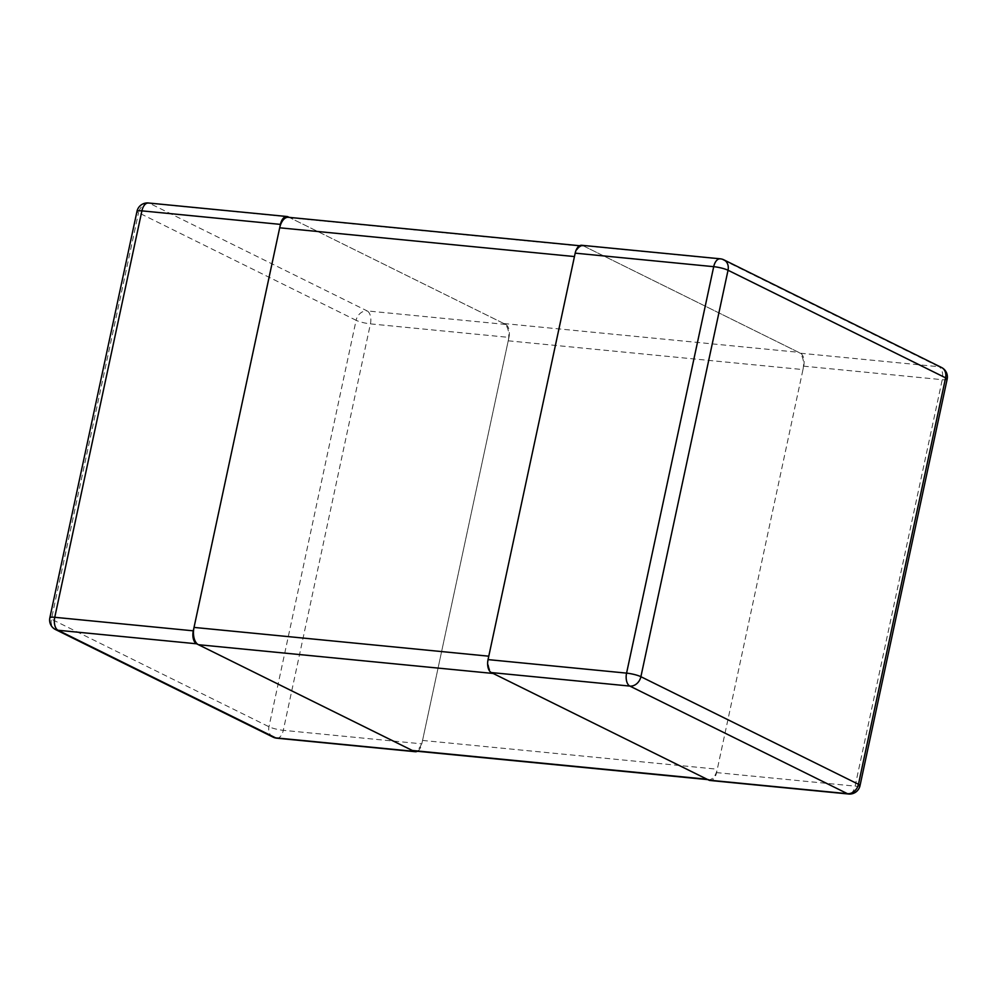 <?xml version="1.0" encoding="UTF-8"?>
<svg xmlns="http://www.w3.org/2000/svg" width="997" height="997" viewBox="0 0 997 997"><rect width="100%" height="100%" fill="white"/><g stroke="black" fill="none" stroke-linecap="round" stroke-linejoin="round"><path stroke-width="0.75" stroke-dasharray="4.99 3.74" d="M288.382 217.296A14.182 7.789 -84.4 0 1 289.94 217.757L503.846 323.539A14.182 7.789 95.6 0 1 508.221 340.812L422.554 740.435A14.182 7.789 -84.4 0 1 413.867 750.928M508.221 340.812L802.971 369.588L717.304 769.198A14.182 7.789 -84.4 0 1 708.618 779.704L707.808 779.617M802.971 369.588A14.182 7.789 95.6 0 0 798.585 352.302L584.691 246.521A14.182 7.789 -84.4 0 0 583.133 246.072A14.182 7.789 -84.4 0 0 574.446 256.565M488.779 656.188A14.182 7.789 95.6 0 0 493.154 673.461M273.091 737.144A10.631 8.699 116.3 0 1 268.966 726.751L356.103 320.299L138.546 212.71A10.631 8.699 -63.7 0 1 149.575 203.326L367.145 310.914A10.631 8.699 -63.7 0 0 356.103 320.299A10.631 1.807 -167.9 0 0 370.423 323.875L508.956 337.397L421.818 743.849A10.631 5.845 -84.4 0 1 417.369 751.264M508.956 337.397A10.631 5.845 95.6 0 0 505.666 324.436L289.192 217.383M947.15 379.209A10.631 1.807 12.1 0 1 942.24 379.695L803.707 366.173L716.569 772.613A10.631 5.845 -84.4 0 1 710.051 780.489M803.707 366.173A10.631 5.845 95.6 0 0 800.417 353.212L582.859 245.623A10.631 5.845 -84.4 0 0 581.7 245.287M422.554 740.435L717.304 769.198M503.846 323.539L798.585 352.302M289.94 217.757L584.691 246.521M136.988 211.339A10.631 1.807 12.1 0 0 138.546 212.71L51.408 619.162A10.631 8.699 -63.7 0 0 55.533 629.556M505.666 324.436L367.145 310.914A10.631 5.845 -84.4 0 1 370.423 323.875L283.298 730.327A10.631 1.807 -167.9 0 1 268.966 726.751L51.408 619.162A10.631 1.807 -167.9 0 1 49.85 617.791M276.78 738.191A10.631 5.845 95.6 0 0 283.298 730.327L421.818 743.849M148.416 202.989A10.631 5.845 95.6 0 1 149.575 203.326L288.108 216.848M860.012 785.661A10.631 1.807 12.1 0 1 855.102 786.135L716.569 772.613M941.467 367.444A10.631 8.699 116.3 0 0 938.95 366.734A10.631 5.845 -84.4 0 1 942.24 379.695L855.102 786.135A10.631 5.845 95.6 0 1 848.584 794.011M800.417 353.212L938.95 366.734L721.392 259.145A10.631 8.699 116.3 0 1 723.909 259.856M720.22 258.809A10.631 5.845 95.6 0 1 721.392 259.145L582.859 245.623M579.631 245.736L583.133 246.072"/><path stroke-width="1.5" d="M707.808 779.617L413.867 750.928A14.182 7.789 -84.4 0 1 412.309 750.479L198.415 644.698A14.182 7.789 95.6 0 1 194.029 627.412L279.696 227.802A14.182 7.789 -84.4 0 1 288.382 217.296L579.631 245.736M708.618 779.704A14.182 7.789 -84.4 0 1 707.06 779.243L493.154 673.461L198.415 644.698M279.696 227.802L574.446 256.565L488.779 656.188L194.029 627.412M289.192 217.383L288.108 216.848A10.631 5.845 -84.4 0 0 286.949 216.511A10.631 5.845 -84.4 0 0 280.431 224.387L193.293 630.827A10.631 5.845 95.6 0 0 196.583 643.788L414.141 751.377A10.631 5.845 -84.4 0 0 415.3 751.713A10.631 5.845 -84.4 0 0 417.369 751.264M488.044 659.603L626.577 673.125A10.631 5.845 95.6 0 0 629.855 686.086L847.425 793.674A10.631 5.845 95.6 0 0 848.584 794.011L710.051 780.489A10.631 5.845 -84.4 0 1 708.892 780.153L491.334 672.564A10.631 5.845 95.6 0 1 488.044 659.603L575.182 253.151A10.631 5.845 -84.4 0 1 581.7 245.287L720.22 258.809A10.631 5.845 95.6 0 0 713.702 266.673L626.577 673.125A10.631 1.807 12.1 0 1 640.897 676.701A10.631 8.699 116.3 0 1 629.855 686.086L491.334 672.564M412.309 750.479L707.06 779.243M280.431 224.387L141.898 210.865A10.631 5.845 95.6 0 1 148.416 202.989A10.631 10.631 0 0 0 136.988 211.339A10.631 1.807 12.1 0 1 141.898 210.865L54.76 617.305A10.631 5.845 95.6 0 0 58.05 630.266L275.608 737.855A10.631 8.699 116.3 0 1 273.091 737.144L55.533 629.556A10.631 8.699 -63.7 0 0 58.05 630.266L196.583 643.788M193.293 630.827L54.76 617.305A10.631 1.807 -167.9 0 0 49.85 617.791A10.631 10.631 0 0 0 55.533 629.556M414.141 751.377L275.608 737.855A10.631 5.845 95.6 0 0 276.78 738.191L415.3 751.713M941.467 367.444L723.909 259.856A10.631 8.699 116.3 0 1 728.034 270.249L945.592 377.838A10.631 1.807 12.1 0 1 947.15 379.209A10.631 10.631 0 0 0 941.467 367.444A10.631 8.699 116.3 0 1 945.592 377.838L858.454 784.29L640.897 676.701L728.034 270.249A10.631 1.807 -167.9 0 0 713.702 266.673L575.182 253.151M708.892 780.153L847.425 793.674A10.631 8.699 -63.7 0 0 858.454 784.29A10.631 1.807 12.1 0 1 860.012 785.661L947.15 379.209M136.988 211.339L49.85 617.791M273.091 737.144A10.631 10.631 0 0 0 276.78 738.191M148.416 202.989L286.949 216.511M848.584 794.011A10.631 10.631 0 0 0 860.012 785.661M723.909 259.856A10.631 10.631 0 0 0 720.22 258.809"/></g></svg>

